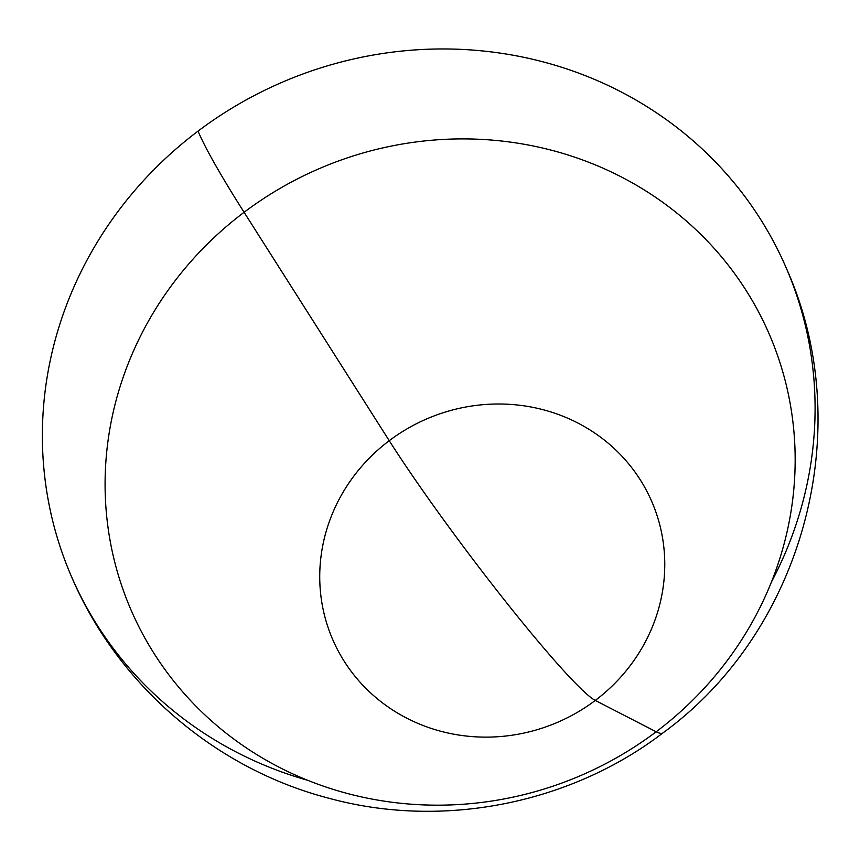 <?xml version="1.0" encoding="UTF-8"?>
<svg xmlns="http://www.w3.org/2000/svg" width="860" height="860" viewBox="0 0 860 860"><rect width="100%" height="100%" fill="white"/><g stroke="black" fill="none" stroke-linecap="round" stroke-linejoin="round"><path stroke-width="1.29" d="M771.377 582.102A389.268 370.004 156.9 0 0 679.271 129.333A389.268 370.004 156.9 0 0 198.015 131.139A389.268 370.004 156.9 0 0 47.354 495.156A389.268 370.004 156.9 0 0 307.74 780.321M505.325 601.151A194.639 15.19 -127 0 1 389.236 440.696A173.817 165.217 -23.1 0 1 630.627 466.26A173.817 165.217 -23.1 0 1 595.27 700.438A194.639 15.19 -127 0 1 505.325 601.151A194.639 15.19 53 0 0 595.27 700.438A173.817 165.217 -23.1 0 1 353.879 674.874A173.817 165.217 -23.1 0 1 389.236 440.696A194.639 15.19 53 0 0 505.325 601.151M595.27 700.438A173.817 165.217 156.9 0 0 630.627 466.26A173.817 165.217 156.9 0 0 389.236 440.696L244.089 212.291A347.623 330.423 -23.1 0 1 726.872 263.418A347.623 330.423 -23.1 0 1 656.169 731.774L595.27 700.438L656.169 731.774A347.623 330.423 -23.1 0 1 173.376 680.647A347.623 330.423 -23.1 0 1 244.089 212.291L389.236 440.696A173.817 165.217 156.9 0 0 353.879 674.874A173.817 165.217 156.9 0 0 595.27 700.438M656.169 731.774A347.623 330.423 156.9 0 0 726.872 263.418A347.623 330.423 156.9 0 0 244.089 212.291A389.268 30.39 -127 0 1 198.015 131.139A389.268 370.004 -23.1 0 1 786.663 268.965C857.947 428.119 803.982 630.358 663.049 732.838A389.268 30.39 -127 0 1 656.169 731.774A389.268 30.39 53 0 0 663.049 732.838C570.653 803.616 442.997 829.319 329.455 798.392C214.968 768.937 116.616 684.012 70.799 575.017A389.268 370.004 -23.1 0 1 198.015 131.139A389.268 30.39 53 0 0 244.089 212.291A347.623 330.423 156.9 0 0 173.376 680.647A347.623 330.423 156.9 0 0 656.169 731.774"/></g></svg>
